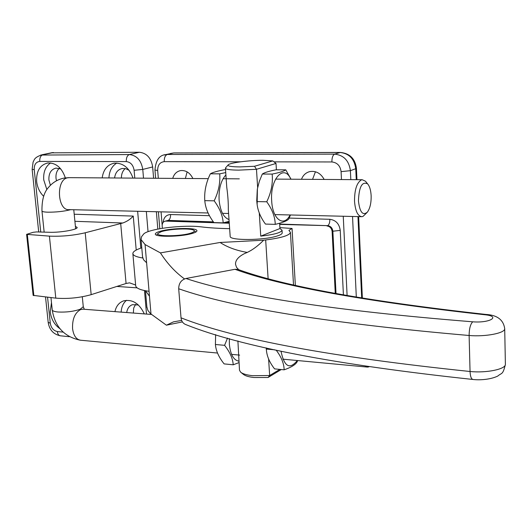 <?xml version="1.0" encoding="UTF-8"?>
<svg xmlns="http://www.w3.org/2000/svg" width="532" height="532" viewBox="0 0 532 532"><rect width="100%" height="100%" fill="white"/><g stroke="black" fill="none" stroke-linecap="round" stroke-linejoin="round"><path stroke-width="0.8" d="M192.897 178.526C189.99 172.72 185.868 170.087 180.528 170.606C176.637 171.457 174.037 174.05 172.72 178.38M324.154 179.444C320.789 173.326 316.048 170.692 309.937 171.563C305.913 172.561 303.094 175.134 301.491 179.284M142.729 258C136.511 256.983 133.226 255.566 132.874 253.737C132.714 251.869 135.441 249.967 141.053 248.032L141.771 247.786M149.06 291.323C140.648 290.139 136.192 288.311 135.7 285.844L135.673 285.604M213.379 221.884L168.179 220.388L165.924 221.106L229.265 223.227M162.36 228.334L162.167 225.934C162.1 223.427 163.051 221.851 165.02 221.199L168.179 220.388C169.861 219.543 170.659 217.588 170.586 214.529C166.223 214.795 163.723 217.448 163.085 222.482M187.124 171.863L185.389 178.473M315.443 171.763L312.543 179.364M336.018 293.564L332.866 231.221L332.128 231.526L335.266 293.425M279.699 224.391L327.672 225.661L279.679 224.072M332.128 231.526C331.662 228.241 329.933 226.386 326.934 225.96M165.924 221.106L165.02 221.199M65.343 177.888C61.845 167.693 55.98 162.726 47.747 162.978C39.913 164.98 36.216 171.184 36.655 181.578C37.373 187.483 39.687 192.371 43.604 196.242M50.593 162.938C45.486 166.463 43.198 172.122 43.744 179.909L46.876 189.631M60.788 168.957L55.98 168.099C50.999 169.402 48.638 173.359 48.897 179.969L50.414 185.302M59.238 168.338C56.764 170.752 55.687 174.07 56.013 178.287L56.472 180.78M135.647 304.311L133.698 308.035L133.346 313.055M51.478 302.602L50.247 311.978C51.245 319.267 54.503 324.866 60.03 328.769M157.818 229.126L156.375 211.729M153.602 178.247L152.664 166.942C151.181 158.017 146.759 153.123 139.397 152.252L51.152 152.857M132.993 178.1C129.223 167.726 122.965 162.759 114.214 163.184C107.404 164.694 103.394 169.595 102.191 177.888M144.292 313.893C139.357 303.42 132.468 299.077 123.617 300.859C119.055 302.542 116.156 306.133 114.932 311.639M125.259 168.564C122.673 170.812 121.382 173.964 121.389 178.02M138.38 304.996L132.401 304.69C129.203 305.927 127.308 308.547 126.722 312.543M126.503 300.294C123.211 303.087 121.436 307.024 121.17 312.118M129.136 170.313L125.752 168.677L122.247 168.491C117.885 169.489 115.331 172.654 114.586 177.974M116.781 163.065C111.906 166.097 109.293 171.051 108.94 177.934M75.404 226.413L77.127 227.39C78.237 229.525 60.382 232.71 49.443 232.278L36.602 231.919L33.177 232.304L26.6 234.359L49.41 236.128C61.526 236.614 73.463 235.503 85.213 232.783L122.799 223.001L74.906 221.305M135.627 285.032L129.535 282.838L126.071 283.49L120.691 223.46M33.137 295.366L55.794 298.146C67.817 299.044 79.607 297.88 91.171 294.655L126.071 283.49M74.214 214.23L133.253 216.085C130.486 219.177 127.002 221.485 122.799 223.001M282.199 232.863L282.199 232.876C282.213 233.914 280.484 234.978 277.019 236.048C263.599 240.491 229.212 240.65 230.176 236.361L228.308 209.468C228.414 203.038 227.902 195.65 226.765 187.317L225.435 168.225L225.774 167.633M182.396 321.9L166.403 325.192L150.496 313.634L147.889 310.409L146.852 306.804M184.504 278.914C175.274 272.211 167.248 263.533 160.425 252.893L145.063 244.554L141.066 239.586L141.559 236.707L143.866 233.787C145.143 232.657 147.803 231.546 151.853 230.469C164.441 227.018 188.82 225.222 201.003 226.845C209.016 227.836 218.559 228.441 229.638 228.66M151.002 314.086L146.619 262.781L143.54 259.756L142.543 256.763M181.618 320.417L173.452 321.873L166.403 325.192M279.892 227.63L292.055 228.461L288.923 230.369L290.445 232.404C289.674 235.403 281.421 237.924 265.674 239.965L263.639 240.211C258.14 245.777 252.687 249.847 247.274 252.421L244.434 253.631C238.309 256.757 235.344 260.321 235.53 264.324L236.527 267.31L239.054 270.043M247.274 252.421C236.454 250.572 227.39 247.26 220.082 242.472L160.425 252.893M295.346 285.219L292.055 228.461M149.472 296.204L145.549 290.765M191.906 233.541C180.607 236.92 154.805 237.252 155.324 234.067C155.284 233.109 157.066 232.132 160.691 231.147C172.168 227.856 197.286 227.536 196.926 230.735C196.966 231.639 195.297 232.577 191.906 233.541M220.082 242.472L263.639 240.211M181.02 317.823C235.111 339.197 331.456 357.085 470.055 371.496C470.295 376.503 471.299 379.163 473.061 379.482C336.443 364.832 240.77 346.565 186.04 324.68C183.114 323.602 181.439 321.315 181.02 317.823L178.699 288.763C178.752 283.357 181.166 279.932 185.934 278.495L234.984 269.298L237.844 269.385M161.116 231.739L158.077 233.388C154.938 236.767 182.064 236.427 191.374 232.93C193.847 232.052 194.745 231.247 194.067 230.509C192.178 227.915 169.429 228.787 161.116 231.739M237.904 340.932L239.493 370.232L240.657 372.181C242.738 373.883 246.702 375.053 252.547 375.692L269.664 375.512L268.607 359.014M281.275 369.534L268.062 377.494L254.03 377.521C248.81 376.942 245.265 375.891 243.39 374.362L240.969 372.433M254.489 166.277L272.783 160.897L262.821 160.298C248.67 160.252 228.687 162.938 228.062 165.026C227.776 166.217 231.733 166.842 239.939 166.915L254.489 166.277L256.477 169.296L238.735 170.134C230.29 170.054 225.854 169.415 225.435 168.225M257.641 187.537L256.477 169.296L276.022 163.45L276.407 169.801M279.626 223.227L279.945 228.541L282.04 230.176C281.228 232.644 274.126 234.632 260.753 236.135L259.277 213.053M268.062 377.494L269.664 375.512L279.845 369.394M260.753 236.135L279.945 228.541M276.022 163.45L272.783 160.897M371.143 195.743C370.837 190.243 369.667 186.3 367.639 183.906C362.112 181.126 359.047 186.772 358.442 200.837C359.752 212.188 362.744 215.939 367.419 212.095C370.046 208.378 371.289 202.931 371.143 195.743M367.027 212.534L362.997 216.418L361.906 216.697C357.79 216.258 355.336 211.124 354.525 201.282C354.498 189.858 356.773 182.729 361.361 179.902L362.179 179.71L365.484 181.213L366.209 182.11M368.949 366.827L367.585 367.1L365.644 366.335M238.861 361.135C233.608 360.231 230.449 354.611 229.365 344.277L229.325 338.605M227.51 338.093L224.59 345.321C229.944 352.118 232.823 358.608 233.229 364.792L238.961 362.618M233.229 364.792L224.125 363.895C218.852 357.304 215.939 350.841 215.4 344.503L215.646 334.635M215.4 344.503L224.59 345.321M276.155 350.129C281.368 357.005 284.028 363.569 284.135 369.82L274.565 368.876C269.751 362.704 267.051 356.62 266.459 350.615L266.266 347.915M284.135 369.82C291.064 367.399 295.366 364.799 297.036 362.006L297.687 360.55M266.339 349.058L274.692 349.81M266.459 350.615L266.2 347.901M297.302 360.516C289.701 369.913 284.261 366.801 280.996 351.173M290.1 214.961C283.928 227.603 272.524 219.503 271.692 200.983C269.877 178.872 284.095 163.444 290.851 179.211M291.024 179.211L285.77 169.828C283.955 171.224 279.42 172.641 272.165 174.084C273.016 183.267 271.207 192.504 266.751 201.774C272.244 209.455 275.071 216.983 275.243 224.364C282.412 222.662 286.888 220.933 288.663 219.171L290.472 214.975M257.076 204.102L256.743 200.724L257.275 189.572M275.243 224.364L265.455 224.078C260.773 217.694 258 211.204 257.136 204.607L257.402 188.827L259.33 181.332L262.309 174.037C264.404 172.581 268.979 171.171 276.042 169.801L285.77 169.828M256.863 201.595L266.751 201.774M262.309 174.037L272.165 174.084M229.006 219.556C223.54 217.528 220.241 211.031 219.104 200.059C218.652 188.827 220.92 180.454 225.9 174.935M225.734 172.567L219.729 173.844C220.394 182.795 218.546 191.793 214.177 200.823C219.716 208.318 222.722 215.66 223.194 222.861L229.132 221.345M223.194 222.861L213.897 222.589C208.438 215.34 205.405 208.032 204.787 200.657C204.175 191.653 206.03 182.702 210.359 173.798C212.8 172.381 217.595 171.011 224.743 169.675L225.535 169.675M204.787 200.657L214.177 200.823M210.359 173.798L219.729 173.844M240.69 161.795L164.248 161.655C159.859 162.187 157.665 165.113 157.672 170.44L158.31 178.28M161.063 211.842L162.154 225.142M347.103 295.573L343.253 216.245M341.478 179.563L341.092 171.637C340.267 165.778 337.202 162.553 331.888 161.961L274.007 161.854M289.162 218.08L329.853 219.297C335.845 220.128 339.31 223.826 340.234 230.376L343.413 294.914M170.586 214.529L209.435 215.693M229.206 222.403L225.608 222.283M361.694 298.066L357.956 216.604M356.267 179.67L355.775 168.883C354.392 158.928 349.172 153.469 340.114 152.498L173.592 152.963L170.42 153.475M164.095 154.992L167.281 154.48L334.628 154.14C343.738 155.125 348.992 160.637 350.395 170.672L356.44 168.458C355.163 158.716 349.81 153.376 340.374 152.445L340.653 152.445M341.092 171.637L350.395 170.672L350.814 179.63M352.536 216.471L356.314 297.169M331.888 161.961C331.868 157.725 332.786 155.118 334.628 154.14L340.374 152.445L174.21 152.917M164.248 161.655C164.155 157.765 165.166 155.377 167.281 154.48L173.884 152.917L165.771 154.593C159.4 155.078 155.796 160.225 154.952 170.034L157.672 170.44M342.242 294.701L343.406 294.741M329.853 219.297C329.873 222.615 329.148 224.737 327.672 225.661C330.671 226.087 332.4 227.935 332.866 231.221L340.234 230.376M40.625 155.058L129.389 154.553C136.791 155.444 141.253 160.398 142.769 169.422L152.664 166.942M134.782 178.114L134.111 170.287L142.769 169.422L143.514 178.18M146.333 211.49L148.036 231.639M134.111 170.287C133.219 165.02 130.619 162.12 126.297 161.588C126.19 157.778 127.221 155.43 129.389 154.553L139.397 152.252M126.297 161.588L39.74 161.429C39.601 157.798 40.665 155.563 42.932 154.726L53.426 152.531M39.74 161.429C35.923 161.928 34.088 164.661 34.234 169.635L40.751 232.032M47.561 297.215L50.274 323.197C51.139 327.925 53.486 330.711 57.316 331.549L63.135 332.121M146.513 314.066L144.485 290.552M140.82 248.112L137.648 211.277M133.253 216.085L136.212 250.053M137.15 287.859L116.86 286.435M85.213 232.783L91.171 294.655M49.41 236.128L55.794 298.146M27.325 234.565L33.862 295.666M69.353 336.703L60.409 335.805C58.713 335.539 57.682 334.123 57.316 331.549M48.186 322.372L50.274 323.197M38.71 231.979L32.139 169.329L34.234 169.635M146.619 262.781L145.063 244.554M268.108 278.502L265.674 239.965M473.061 379.482C479.724 380.267 490.471 379.615 497.766 376.064C501.789 372.546 502.773 375.333 505.393 364.42C505.606 369.255 486.201 373.205 470.055 371.496L469.118 335.493C329.667 323.37 232.863 307.789 178.699 288.763M504.695 328.37L504.708 328.789C504.915 333.192 485.37 336.929 469.118 335.493C469.191 328.71 470.394 324.148 472.729 321.807C490.058 323.237 501.31 316.208 484.539 314.725C364.307 301.305 281.122 286.163 234.984 269.298M484.539 314.725L485.723 314.419C497.201 315.03 503.531 319.825 504.708 328.789L505.38 363.968M185.934 278.495C239.985 296.371 335.579 310.808 472.729 321.807M238.536 269.624C284.135 286.196 366.528 301.132 485.723 314.419L486.135 314.465M52.229 309.843L52.242 309.97C52.535 311.014 54.53 311.699 58.227 312.018C66.374 312.384 73.689 311.459 80.179 309.245L83.271 306.705L84.342 309.278M217.495 353.042L80.698 340.234C76.276 339.576 73.562 335.712 72.565 328.63C72.232 319.153 74.879 312.816 80.505 309.624L82.959 309.172L151.421 314.445M69.486 177.661L67.517 177.814C55.68 179.856 57.416 211.078 69.22 209.628L208.065 212.98M44.156 232.132L41.962 210.991C42.221 211.67 44.223 212.075 47.966 212.188C56.232 212.215 63.7 211.404 70.37 209.761L70.709 209.661M132.874 253.737L135.7 285.844M362.365 298.179L358.641 216.617M356.952 179.67L356.44 168.458M159.793 228.76L158.396 211.783M155.63 178.26L154.952 170.034M32.139 169.329L33.11 162.001C34.44 160.112 33.629 157.672 41.882 154.799L52.375 152.604M26.6 234.359L33.137 295.386M60.242 335.785C53.393 334.269 49.376 329.813 48.193 322.419L45.526 296.989M142.603 257.402L141.066 239.586M293.504 284.8L290.445 232.404M146.918 307.569L145.469 290.751M158.077 233.388L156.568 235.111M194.067 230.509L195.876 232.018M228.062 165.026L225.495 167.952M282.199 232.876L282.04 230.176M41.962 210.991C41.795 200.072 44.003 192.178 48.592 187.311C52.681 182.429 57.875 179.344 64.172 178.074L68.575 177.655L208.271 178.632M367.639 183.906L365.484 181.213M80.246 340.194C64.266 336.836 54.936 326.768 52.242 309.97L50.959 297.601M222.482 213.332L228.587 213.478M259.35 214.216L259.756 214.23M274.851 214.596L361.268 216.684M223.061 178.732L239.32 178.852M275.563 179.104L362.179 179.71M83.271 306.705L82.3 296.776M75.637 228.767L73.768 209.734M231.593 354.365L239.646 355.117M282.864 359.167L367.233 367.067"/></g></svg>
